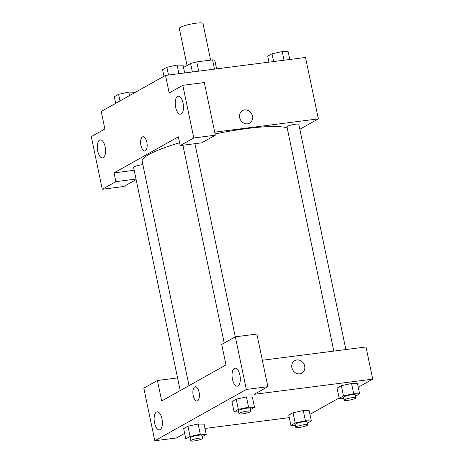 <?xml version="1.0" encoding="UTF-8"?>
<svg xmlns="http://www.w3.org/2000/svg" width="464" height="464" viewBox="0 0 464 464"><rect width="100%" height="100%" fill="white"/><g stroke="black" fill="none" stroke-linecap="round" stroke-linejoin="round"><path stroke-width="0.7" d="M210.644 60.1L202.994 23.502A12.099 1.902 168.2 0 0 196.098 23.2A12.099 1.902 168.2 0 0 179.307 28.449L187.044 65.505M183.518 67.483L190.605 63.51A16.252 2.558 168.2 0 1 196.759 61.88L212.558 59.856A16.252 2.558 168.2 0 1 214.838 60.401L216.601 68.858M192.374 71.961L190.605 63.51M214.496 69.13L212.558 59.856M198.696 71.154L196.759 61.88M136.132 179.597L123.807 186.511L102.271 189.266L91.275 136.631L104.876 129.004L101.21 111.459L165.526 75.406L305.527 57.461L318.356 118.871L299.837 129.253M105.148 146.821A9.077 4.008 -97.3 0 0 100.282 139.902A9.077 4.008 -97.3 0 0 97.463 149.408A9.077 4.008 -97.3 0 0 102.59 157.905A9.077 4.008 -97.3 0 0 105.148 146.821M136.022 179.058L115.872 181.644L102.271 189.266M134.189 170.288L114.04 172.869L115.872 181.644M239.668 117.699A7.186 6.345 -119.3 0 1 242.55 110.612A7.186 6.345 -119.3 0 1 251.598 113.773A7.186 6.345 -119.3 0 1 249.58 123.146A7.186 6.345 -119.3 0 1 239.668 117.699M214.699 132.159L318.356 118.871M215.331 135.198L193.795 137.959L180.189 145.586L201.724 142.825L215.331 135.198L204.334 82.563L182.799 85.324L169.192 92.951L165.526 75.406M249.58 123.146A7.186 6.345 60.7 0 0 251.598 113.773A7.186 6.345 60.7 0 0 242.55 110.612M183.065 103.141A9.077 4.008 -97.3 0 0 178.199 96.216A9.077 4.008 -97.3 0 0 175.38 105.728A9.077 4.008 -97.3 0 0 180.508 114.219A9.077 4.008 -97.3 0 0 183.065 103.141M182.799 85.324L193.795 137.959M180.189 145.586L178.356 136.816L114.04 172.869M145.36 150.823A7.186 3.173 82.7 0 1 144.82 151.003A7.186 3.173 82.7 0 1 140.76 144.281A7.186 3.173 82.7 0 1 142.993 136.752A7.186 3.173 82.7 0 1 146.96 142.848A7.186 3.173 82.7 0 1 145.36 150.823M142.993 136.752A7.186 3.173 -97.3 0 0 140.766 144.281A7.186 3.173 -97.3 0 0 144.82 151.003M142.86 164.656A6.049 0.951 168.2 0 0 141.978 164.755A6.049 0.951 168.2 0 0 133.58 167.376L180.212 390.584M345.86 349.549L298.816 124.364A6.049 0.951 168.2 0 0 295.371 124.213A6.049 0.951 168.2 0 0 286.972 126.84L333.819 351.091M287.204 127.96A75.626 11.902 168.2 0 0 247.121 128.534A75.626 11.902 168.2 0 0 215.07 133.951M179.597 142.755A75.626 11.902 168.2 0 0 142.17 161.339L189.028 385.642M226.009 364.913L161.692 400.966L157.418 380.497L143.811 388.124L154.808 440.759L246.332 389.453L235.335 336.812L221.728 344.439L226.009 364.913M262.346 360.255L366.009 346.968L372.725 379.134L358.243 387.254M199.079 392.254A7.186 3.173 82.7 0 1 197.055 401.029A7.186 3.173 82.7 0 1 192.995 394.307A7.186 3.173 82.7 0 1 195.228 386.779A7.186 3.173 82.7 0 1 199.079 392.254M161.959 418.783A9.077 4.008 82.7 0 1 159.407 429.861A9.077 4.008 82.7 0 1 154.274 421.37A9.077 4.008 82.7 0 1 157.099 411.858A9.077 4.008 82.7 0 1 161.959 418.783M239.882 375.098A9.077 4.008 82.7 0 1 237.324 386.181A9.077 4.008 82.7 0 1 232.197 377.69A9.077 4.008 82.7 0 1 235.016 368.178A9.077 4.008 82.7 0 1 239.882 375.098M195.228 386.779A7.186 3.173 -97.3 0 0 192.995 394.307A7.186 3.173 -97.3 0 0 197.055 401.029M235.335 336.812L256.876 334.051L267.873 386.692L254.266 394.319L372.725 379.134M267.873 386.692L246.332 389.453M154.808 440.759L176.349 437.999L184.637 433.353M177.561 377.911L157.418 380.497M190.327 439.002L185.791 438.874L183.657 428.637L187.937 426.236L198.157 423.997L204.09 424.166L206.231 434.403L202.2 436.665M295.435 425.529L290.899 425.401L288.765 415.17L293.045 412.769L303.265 410.53L309.198 410.698L311.338 420.929L307.307 423.191M343.72 398.46L339.184 398.332L337.05 388.101L341.33 385.7L351.55 383.461L357.483 383.629L359.623 393.861L355.592 396.123M238.612 411.933L234.076 411.806L231.942 401.569L236.222 399.168L246.442 396.929L252.375 397.097L254.516 407.334L250.485 409.596M289.281 417.641L204.989 428.446M339.109 397.979L309.958 414.323M291.902 367.726A7.186 6.345 -119.3 0 1 294.785 360.638A7.186 6.345 -119.3 0 1 303.833 363.799A7.186 6.345 -119.3 0 1 301.809 373.172A7.186 6.345 -119.3 0 1 291.902 367.726M301.809 373.172A7.186 6.345 60.7 0 0 303.833 363.799A7.186 6.345 60.7 0 0 294.785 360.638M339.184 398.332L343.47 395.931L353.69 393.698L359.623 393.861M355.94 397.787L355.325 394.864A6.049 0.951 168.2 0 0 351.88 394.713A6.049 0.951 168.2 0 0 343.482 397.335L344.091 400.258A6.049 0.951 168.2 0 0 350.21 399.956A6.049 0.951 168.2 0 0 355.94 397.787A6.049 0.951 168.2 0 0 352.489 397.636A6.049 0.951 168.2 0 0 344.091 400.258M337.05 388.101L341.33 385.7L351.55 383.461L353.69 393.698M343.47 395.931L341.33 385.7M290.899 425.401L295.185 423L305.405 420.767L311.338 420.929M307.655 424.856L307.04 421.933A6.049 0.951 168.2 0 0 303.595 421.782A6.049 0.951 168.2 0 0 295.197 424.403L295.806 427.327A6.049 0.951 168.2 0 0 301.925 427.025A6.049 0.951 168.2 0 0 307.655 424.856A6.049 0.951 168.2 0 0 304.204 424.705A6.049 0.951 168.2 0 0 295.806 427.327M288.765 415.17L293.045 412.769L303.265 410.53L305.405 420.767M295.185 423L293.045 412.769M234.076 411.806L238.363 409.405L248.582 407.166L254.516 407.334M250.833 411.255L250.218 408.332A6.049 0.951 168.2 0 0 246.773 408.181A6.049 0.951 168.2 0 0 238.374 410.808L238.983 413.731A6.049 0.951 168.2 0 0 245.102 413.424A6.049 0.951 168.2 0 0 250.833 411.255A6.049 0.951 168.2 0 0 247.382 411.11A6.049 0.951 168.2 0 0 238.983 413.731M231.942 401.569L236.222 399.168L246.442 396.935L248.582 407.166M238.363 409.405L236.222 399.168M185.791 438.874L190.078 436.473L200.297 434.234L206.231 434.403M202.548 438.323L201.933 435.4A6.049 0.951 168.2 0 0 198.488 435.249A6.049 0.951 168.2 0 0 190.089 437.877L190.698 440.8A6.049 0.951 168.2 0 0 196.817 440.493A6.049 0.951 168.2 0 0 202.548 438.323A6.049 0.951 168.2 0 0 199.097 438.178A6.049 0.951 168.2 0 0 190.698 440.8M183.657 428.637L187.937 426.236L198.157 424.003L200.297 434.234M190.078 436.473L187.937 426.236M268.952 62.147L267.711 56.19L271.991 53.789L282.211 51.55L288.144 51.719L289.768 59.479M273.615 61.55L271.991 53.789M284.02 60.216L282.211 51.55M163.983 76.27L162.603 69.664L166.883 67.263L177.103 65.024L183.036 65.192L184.66 72.952M168.507 75.023L166.883 67.263M178.913 73.689L177.103 65.024M115.698 103.339L114.318 96.732L118.598 94.331L128.818 92.092L134.751 92.261L134.827 92.614M119.979 100.937L118.598 94.331M129.549 95.572L128.818 92.092M235.283 336.841L194.932 143.695M224.216 343.047L182.897 145.238"/></g></svg>
